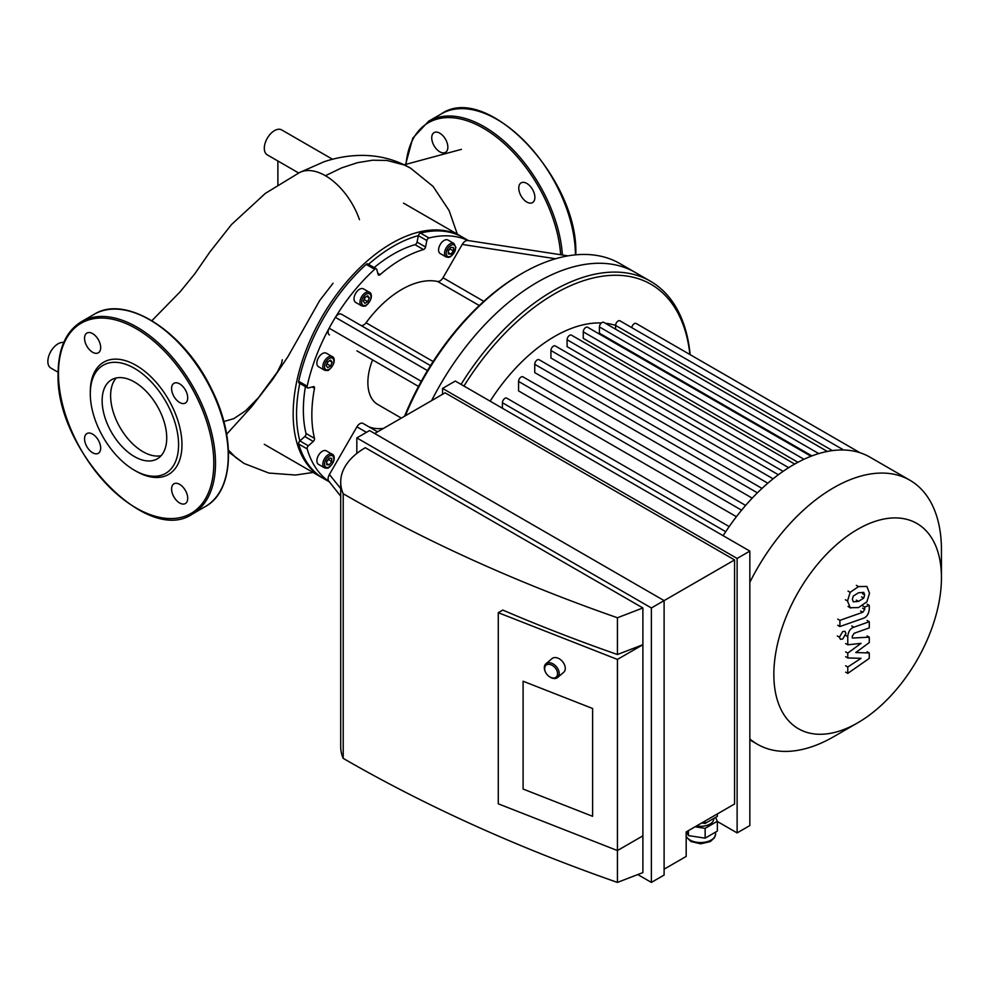 <?xml version="1.0" encoding="UTF-8"?>
<svg xmlns="http://www.w3.org/2000/svg" width="991" height="991" viewBox="0 0 991 991"><rect width="100%" height="100%" fill="white"/><g stroke="black" fill="none" stroke-linecap="round" stroke-linejoin="round"><path stroke-width="1.49" d="M277.889 160.988L277.889 184.611M332.518 159.254L281.692 129.92A14.407 8.312 120 0 0 267.359 138.108A14.407 8.312 120 0 0 267.149 154.782A14.407 8.312 120 0 0 267.285 154.869L298.601 172.942M63.709 342.527A14.407 8.312 120 0 0 49.55 353.973A14.407 8.312 120 0 0 50.838 368.045L58.11 372.257M359.473 219.668A53.836 31.08 -120 0 0 325.42 175.717A53.836 31.08 -120 0 0 299.839 172.36A53.836 31.08 -120 0 0 299.753 172.397M282.336 359.77L281.506 363.598L277.331 372.034L258.428 397.713L245.669 410.732L233.814 418.648L223.842 421.547M431.729 137.836A11.409 6.59 60 0 1 434.095 132.621A11.409 6.59 60 0 1 445.492 139.198A11.409 6.59 60 0 1 445.492 152.366A11.409 6.59 60 0 1 436.709 149.319A11.409 6.59 60 0 1 431.729 137.836M526.828 183.434A11.409 6.59 60 0 1 534.273 193.48A11.409 6.59 60 0 1 532.526 202.61A11.409 6.59 60 0 1 521.117 196.032A11.409 6.59 60 0 1 521.117 182.864A11.409 6.59 60 0 1 526.828 183.434M84.557 438.778A11.409 6.59 60 0 1 86.911 433.55A11.409 6.59 60 0 1 98.32 440.14A11.409 6.59 60 0 1 98.32 453.308A11.409 6.59 60 0 1 89.524 450.248A11.409 6.59 60 0 1 84.557 438.778M179.644 502.982A11.409 6.59 60 0 1 172.199 492.936A11.409 6.59 60 0 1 173.945 483.806A11.409 6.59 60 0 1 185.354 490.384A11.409 6.59 60 0 1 185.354 503.552A11.409 6.59 60 0 1 179.644 502.982M187.708 397.837A11.409 6.59 60 0 1 185.354 403.052A11.409 6.59 60 0 1 173.945 396.474A11.409 6.59 60 0 1 173.945 383.306A11.409 6.59 60 0 1 182.728 386.354A11.409 6.59 60 0 1 187.708 397.837M92.621 333.62A11.409 6.59 60 0 1 100.066 343.666A11.409 6.59 60 0 1 98.32 352.808A11.409 6.59 60 0 1 86.911 346.231A11.409 6.59 60 0 1 86.911 333.05A11.409 6.59 60 0 1 92.621 333.62M90.292 391.841A64.824 37.423 60 0 1 136.126 365.382A64.824 37.423 60 0 1 181.972 444.773A64.824 37.423 60 0 1 136.126 471.233L134.429 470.254A62.421 36.035 60 0 1 90.292 393.799L90.292 391.841M90.292 393.799A62.421 36.035 60 0 1 134.429 368.318A62.421 36.035 60 0 1 178.578 444.773A62.421 36.035 60 0 1 134.429 470.254M161.124 455.699A45.673 26.373 60 0 1 127.827 438.641A45.673 26.373 60 0 1 110.62 395.731A45.673 26.373 60 0 1 116.232 377.967M102.135 400.637A45.673 26.373 60 0 1 111.599 379.726A45.673 26.373 60 0 1 157.272 406.099A45.673 26.373 60 0 1 157.272 458.845A45.673 26.373 60 0 1 122.079 446.607A45.673 26.373 60 0 1 102.135 400.637M356.958 350.888A6.008 3.468 -60 0 1 356.921 350.864L418.512 386.416M329.408 334.983C327.724 333.694 327.625 331.44 329.136 328.194A139.248 80.395 -60 0 1 335.392 317.343L427.468 370.584A192.675 111.24 120 0 0 421.274 381.3L329.136 328.194A139.248 80.395 -60 0 0 307.173 386.217L298.687 381.324A2.403 1.387 120 0 0 299.109 382.997L307.606 387.902A2.403 1.387 -60 0 1 307.173 386.217M374.672 269.304A2.403 1.387 -60 0 1 376.345 268.846L367.847 263.94A2.403 1.387 120 0 0 366.187 264.411L374.672 269.304A139.248 80.395 -60 0 0 335.392 317.343C337.448 314.42 339.455 313.367 341.412 314.184L430.515 365.629M360.687 325.321A6.008 3.468 120 0 0 366.038 322.781A90.032 51.978 -60 0 1 437.601 281.469A6.008 3.468 120 0 0 442.989 277.765L462.227 244.443C464.184 241.358 466.191 240.095 468.248 240.64M467.678 240.479L568.029 255.851M374.152 267.582A127.244 73.47 -60 0 1 415.006 244.678A2.403 1.387 120 0 0 417.05 242.101L418.375 235.647L426.861 240.553A2.403 1.387 -60 0 1 428.967 237.964A139.248 80.395 -60 0 1 467.975 240.516M426.861 240.553L425.548 246.994L417.05 242.101M415.006 244.678L423.491 249.571A2.403 1.387 120 0 0 425.548 246.994M423.491 249.571A127.244 73.47 120 0 0 380.148 274.606L377.794 273.243M376.345 268.846A2.403 1.387 -60 0 1 376.778 269.465L378.091 274.396A2.403 1.387 120 0 0 378.537 275.015A2.403 1.387 120 0 0 380.148 274.606M446.148 256.991L440.202 253.56A7.804 4.509 -60 0 1 440.202 244.554A7.804 4.509 -60 0 1 448.006 240.045L453.952 243.476A7.804 4.509 120 0 0 446.148 247.985A7.804 4.509 120 0 0 446.148 256.991L448.799 257.375L450.794 256.57L455.91 247.539L453.952 243.476M361.579 305.81L355.633 302.391A7.804 4.509 -60 0 1 354.444 296.136A7.804 4.509 -60 0 1 359.535 289.261A7.804 4.509 -60 0 1 363.437 288.864L369.383 292.295A7.804 4.509 120 0 0 365.481 292.692A7.804 4.509 120 0 0 360.377 299.567A7.804 4.509 120 0 0 361.579 305.81C364.019 306.454 365.58 306.318 366.224 305.401C373.372 299.245 371.662 292.518 369.383 292.295M405.319 415.786A195.078 112.627 -60 0 1 522.356 273.243L520.659 274.222A192.675 111.24 120 0 0 427.468 370.584M340.706 496.169L329.136 481.589C327.625 480.078 327.724 477.712 329.408 474.478L356.921 426.836A6.008 3.468 -60 0 1 362.917 423.368A6.008 3.468 -60 0 1 363.14 423.516M368.801 426.762A72.021 41.585 120 0 0 383.529 428.372M324.441 370.139L318.495 366.72A7.804 4.509 -60 0 1 317.293 360.464A7.804 4.509 -60 0 1 322.397 353.589A7.804 4.509 -60 0 1 326.299 353.192L332.245 356.624A7.804 4.509 120 0 0 328.343 357.02A7.804 4.509 120 0 0 323.239 363.895A7.804 4.509 120 0 0 324.441 370.139C326.881 370.783 328.43 370.646 329.086 369.73C336.234 363.573 334.524 356.847 332.245 356.624M327.711 367.661L326.25 365.58L327.711 361.789L330.66 360.092L332.134 362.173L330.66 365.964L327.711 367.661M364.861 303.333L363.387 301.252L364.861 297.461L367.797 295.764L369.271 297.845L367.797 301.636L364.861 303.333M448.353 250.5L450.893 247.329L453.444 247.552L453.444 250.946L450.893 254.117L448.353 253.894L448.353 250.5M326.733 364.316L328.244 361.48M330.66 365.964L327.265 364.007M332.134 362.173L329.582 360.712M363.883 299.988L365.382 297.151M367.797 301.636L364.403 299.678M369.271 297.845L366.72 296.383M450.893 254.117L448.353 252.655M448.353 251.107L450.05 248.382M453.444 250.946L450.05 248.989M324.441 467.789L318.495 464.358A7.804 4.509 -60 0 1 316.885 460.79A7.804 4.509 -60 0 1 320.279 452.937A7.804 4.509 -60 0 1 326.299 450.843L332.245 454.274A7.804 4.509 120 0 0 326.225 456.368A7.804 4.509 120 0 0 322.818 464.222A7.804 4.509 120 0 0 324.441 467.789C326.881 468.433 328.43 468.285 329.086 467.38C336.234 461.211 334.524 454.497 332.245 454.274M331.737 461.756L329.185 464.915L326.646 464.692L326.646 461.298L329.185 458.127L331.737 458.362L331.737 461.756L328.343 459.192M326.646 461.905L328.343 459.799M329.185 464.915L326.646 463.454M421.274 381.3A192.675 111.24 120 0 0 404.563 416.22M312.14 386.961L314.494 388.311A2.403 1.387 120 0 0 314.048 386.713A2.403 1.387 120 0 0 313.28 386.651L308.362 387.964A2.403 1.387 -60 0 1 307.606 387.902M314.494 388.311A127.244 73.47 120 0 0 314.494 438.369L306.008 433.476A127.244 73.47 -60 0 1 305.426 386.639M329.173 481.775L323.71 478.616A139.248 80.395 -60 0 1 298.687 444.018A2.403 1.387 120 0 1 299.864 440.908A2.403 1.387 -60 0 1 299.877 440.896L304.794 436.535L313.28 441.441A2.403 1.387 120 0 0 314.494 438.369M313.28 441.441L308.362 445.801L299.877 440.896M328.888 481.428A139.248 80.395 -60 0 1 307.173 448.923A2.403 1.387 -60 0 1 308.362 445.801M372.566 359.906A48.014 27.723 120 0 0 367.872 382.526A48.014 27.723 120 0 0 377.806 404.514L401.33 418.091M298.687 381.324A139.248 80.395 -60 0 1 366.187 264.411M428.967 237.964L420.481 233.058A2.403 1.387 120 0 0 418.375 235.635A2.403 1.387 -60 0 0 418.375 235.647M304.794 436.535A2.403 1.387 120 0 0 306.008 433.476M299.864 440.908A136.845 79.007 -60 0 1 299.79 383.393M368.528 264.337A136.845 79.007 -60 0 1 418.375 235.635M420.481 233.058A139.248 80.395 -60 0 1 462.958 237.431L468.421 240.59M522.356 273.243A195.078 112.627 -60 0 1 619.895 263.581L635.169 272.401A195.078 112.627 120 0 0 431.642 400.587A195.078 112.627 120 0 1 635.169 272.401L650.443 281.221A195.078 112.627 120 0 0 461.05 384.384M462.103 236.948A139.248 80.395 120 0 0 461.261 236.453A139.248 80.395 120 0 0 342.403 287.006A139.248 80.395 120 0 0 296.52 441.379A139.248 80.395 120 0 0 322.013 477.637A139.248 80.395 120 0 0 322.868 478.12M843.675 450.001L619.945 320.824A3.605 2.081 120 0 0 617.17 321.79A3.605 2.081 120 0 0 615.597 325.42A140.449 81.089 120 0 0 605.328 323.264M601.376 322.967A140.449 81.089 120 0 0 490.124 401.157M736.412 516.695L518.578 390.925L518.578 381.436A3.605 2.081 -60 0 1 520.151 377.806A3.605 2.081 -60 0 1 522.926 376.84L745.628 505.422M752.219 498.139L534.744 372.591L534.744 364.292A3.605 2.081 -60 0 1 536.317 360.674A3.605 2.081 -60 0 1 539.092 359.708L762.017 488.402M767.802 483.212L550.922 357.999L550.922 350.517A3.605 2.081 -60 0 1 552.495 346.9A3.605 2.081 -60 0 1 555.27 345.933L778.369 474.739M783.101 471.357L567.087 346.639L567.087 339.74A3.605 2.081 120 0 1 568.661 336.122A3.605 2.081 120 0 1 571.435 335.156L794.708 464.061M797.928 462.289L583.265 338.352L583.265 331.849A3.605 2.081 120 0 1 584.826 328.232A3.605 2.081 120 0 1 587.601 327.265L811.034 456.256M811.939 455.91L599.431 333.211L599.431 326.956A3.605 2.081 120 0 1 601.004 323.326A3.605 2.081 120 0 1 603.779 322.36L827.361 451.45M502.412 408.255L502.412 402.742A3.605 2.081 -60 0 1 503.985 399.125A3.605 2.081 -60 0 1 506.76 398.159L729.19 526.58M941.45 577.716A118.511 68.429 120 0 0 857.649 529.33A118.511 68.429 120 0 0 773.847 674.475A118.511 68.429 120 0 0 857.649 722.86A118.511 68.429 120 0 0 941.45 577.716L941.45 550.005A152.453 88.026 120 0 0 909.874 480.214L869.875 457.111A152.453 88.026 120 0 0 859.891 452.689A152.453 88.026 120 0 0 843.329 449.988A152.453 88.026 120 0 0 826.767 451.562A152.453 88.026 120 0 0 810.204 456.578A152.453 88.026 120 0 0 793.642 464.668A152.453 88.026 120 0 0 777.08 475.705A152.453 88.026 120 0 0 760.518 489.814A152.453 88.026 120 0 0 743.956 507.355A152.453 88.026 120 0 0 727.394 529.194A152.453 88.026 120 0 0 723.133 535.697M832.44 450.608L615.597 325.42L615.597 329.185M860.015 452.738L636.123 323.462A3.605 2.081 120 0 0 633.497 324.28A3.605 2.081 120 0 0 631.787 327.662M690.132 354.654A195.078 112.627 120 0 0 650.443 281.221M689.909 354.518A192.675 111.24 120 0 0 602.912 276.155A192.675 111.24 120 0 0 463.949 386.056M909.874 480.214A152.453 88.026 120 0 0 749.84 582.312M749.84 738.927A152.453 88.026 120 0 0 757.421 744.266A152.453 88.026 120 0 0 833.654 736.722L857.649 722.86M592.606 708.491L523.099 681.226L592.606 708.491L592.606 816.311L592.606 708.491M523.099 789.047L523.099 681.226L523.099 789.047L592.606 816.311L523.099 789.047M549.658 676.828A9.006 6.082 -130.4 0 0 549.881 676.977A9.006 6.082 -130.4 0 0 557.611 677.472A9.006 6.082 -130.4 0 0 559.221 673.533A9.006 6.082 -130.4 0 0 554.229 664.639A9.006 6.082 -130.4 0 0 545.942 663.759A9.006 6.082 -130.4 0 0 545.186 671.464A9.006 6.082 -130.4 0 0 545.298 671.7M557.561 673.719A7.804 5.265 49.6 0 1 549.46 676.704A7.804 5.265 49.6 0 1 545.397 671.923A7.804 5.265 49.6 0 1 549.547 664.391A7.804 5.265 49.6 0 1 557.561 673.719M557.611 677.472L563.681 672.319A9.006 6.082 -130.4 0 0 565.291 668.38A9.006 6.082 -130.4 0 0 560.299 659.473A9.006 6.082 -130.4 0 0 552.024 658.594L545.942 663.759M701.752 822.939L705.097 823.459L717.348 816.386L717.348 813.933M705.097 821.006L705.097 823.459M686.565 831.709L688.398 835.599L705.146 838.151L717.36 831.065L717.36 821.254L705.146 828.352L705.146 838.151M688.398 830.656L688.398 835.599M715.564 817.414L717.36 821.254M705.146 828.352L695.05 826.804M696.537 825.949A13.205 7.618 0 0 0 713.817 818.702L713.817 818.43M664.106 869.181L686.181 856.435L686.181 831.932L734.566 803.998L734.566 559.94L664.106 600.608L664.106 875.053L651.384 882.411L651.384 607.966L356.834 437.911L369.569 430.552L664.106 600.608L651.384 607.966M498.275 612.686L498.275 803.812L617.43 850.551L642.886 835.847L642.886 872.6L617.43 882.411L617.43 659.424L498.275 612.686L502.796 610.072A1443.986 833.679 0 0 0 617.43 654.518L642.886 644.72L617.43 659.424M642.886 607.966L617.43 617.765A1443.986 833.679 180 0 1 343.208 493.741A84.037 48.509 180 0 1 340.706 482.01A84.037 48.509 180 0 1 365.32 447.709L642.886 607.966L642.886 835.847M617.43 654.518L617.43 617.765M340.706 482.01L340.706 746.657A84.037 48.509 0 0 0 343.208 758.388A1443.986 833.679 0 0 0 617.43 882.411M343.208 758.388L343.208 493.741M637.795 874.57L651.384 882.411M717.36 821.502L737.118 832.911L749.84 825.553L749.84 551.107L737.118 558.466L442.568 388.41L455.303 381.052L749.84 551.107M374.66 433.501L445.108 392.82L734.566 559.94M356.834 437.911L356.834 453.432M737.118 558.466L737.118 832.911M442.568 388.41L442.568 394.294M855.778 652.536L869.268 652.958L869.268 658.371L847.776 673.385L847.776 667.005L861.055 658.321L847.776 657.962L847.776 653.119L861.055 643.345L847.776 644.807L847.763 636.618C848.271 631.478 850.315 628.344 853.895 627.192L869.28 621.716L869.28 627.898L854.242 633.249L852.31 636.135L852.31 638.055L869.268 637.176L869.268 642.589L855.778 652.536M867.113 651.719L869.268 652.958M845.633 672.146L847.776 673.385M845.633 665.766L847.776 667.005M845.633 656.723L847.776 657.962M845.633 651.88L847.776 653.119M845.633 643.568L847.776 644.807M867.137 620.477L869.28 621.716M867.113 635.937L869.268 637.176M852.359 599.27L853.301 596.037L858.503 592.779L863.743 592.358L864.685 594.922L863.743 598.118L858.503 601.388L853.301 601.797L852.359 599.27M858.503 607.582L850.167 607.706L847.528 600.98L850.167 592.333L858.503 586.585L866.877 586.437L869.516 593.225L866.877 601.81L858.503 607.582M850.712 608.065L848.023 606.467M848.023 591.094L850.167 592.333M863.124 618.347L839.897 626.547L839.897 620.354L862.789 612.277L864.734 609.403L864.734 607.025L869.268 605.414L869.268 608.945C868.748 614.086 866.691 617.22 863.124 618.347M837.754 625.296L839.897 626.547M837.754 619.115L839.897 620.354M862.591 605.786L864.734 607.025M867.113 604.176L869.268 605.414M842.697 631.564L845.001 631.341L845.942 633.447L842.697 639.071L840.393 639.294L839.439 637.201L842.697 631.564M228.463 450.112L235.722 457.52L244.145 463.491L228.525 451.921M298.836 172.868L323.933 161.806C336.457 157.581 349.179 155.438 362.074 155.401C379.38 155.401 395.52 159.638 410.509 168.111L404.192 164.952L386.874 160.443L372.554 160.22L357.367 162.71L341.573 167.913L325.42 175.717M575.412 254.86A111.042 64.105 -120 0 0 526.741 143.398A111.042 64.105 -120 0 0 441.367 113.854C487.275 81.857 579.24 179.458 575.759 254.86M562.405 254.997A111.042 64.105 -120 0 0 511.158 147.82A111.042 64.105 -120 0 0 428.632 121.212L412.789 138.121L405.616 164.432M560.683 254.724A109.84 63.412 -120 0 0 483.794 128.458A109.84 63.412 -120 0 0 406.025 164.32M58.469 373.458A109.84 63.412 60 0 1 174.961 363.053A109.84 63.412 60 0 1 174.961 518.392A109.84 63.412 60 0 1 58.469 373.458M81.46 321.654A111.042 64.105 60 0 1 192.502 385.759A111.042 64.105 60 0 1 192.502 513.982C146.594 545.979 54.641 448.378 58.11 372.975C58.382 348.188 66.162 331.081 81.46 321.654L94.195 314.296A111.042 64.105 60 0 1 205.236 378.413A111.042 64.105 60 0 1 205.236 506.624L192.502 513.982M433.129 361.517L366.038 322.781M437.601 281.469L479.285 305.538M483.819 301.351L442.989 277.765M462.227 244.443L555.579 258.75M356.921 426.836L366.459 432.349M340.706 488.575L329.408 474.478M329.185 358.482A6.603 3.815 -60 0 1 333.236 364.242A6.603 3.815 -60 0 1 325.147 368.912A6.603 3.815 -60 0 1 329.185 358.482M366.323 294.154A6.603 3.815 -60 0 1 370.374 299.914A6.603 3.815 -60 0 1 362.285 304.584A6.603 3.815 -60 0 1 366.323 294.154M455.563 248.035A6.603 3.815 -60 0 1 448.564 256.743A6.603 3.815 -60 0 1 448.564 247.403A6.603 3.815 -60 0 1 455.563 248.035M324.515 464.222A6.603 3.815 -60 0 1 331.527 455.513A6.603 3.815 -60 0 1 331.527 464.841A6.603 3.815 -60 0 1 324.515 464.222M298.687 444.018L307.173 448.923M757.397 492.837L534.744 364.292M773.104 478.802L550.922 350.517M741.59 510.192L518.578 381.436M725.734 531.684L502.412 402.742M788.663 467.665L567.087 339.74M818.764 453.581L599.431 326.956M803.974 459.279L583.265 331.849M715.613 832.068L715.613 833.889A15.001 8.659 180 0 1 702.693 842.474A15.001 8.659 180 0 1 686.181 836.268M845.62 635.38L847.763 636.618M851.74 625.953L853.895 627.192M862.542 593.683L864.685 594.922M861.588 596.867L863.743 598.118M856.36 600.15L858.503 601.388M845.385 599.741L847.528 600.98M856.36 585.347L858.503 586.585M860.646 611.038L862.789 612.277M862.579 608.164L864.734 609.403M837.296 635.962L839.439 637.201M404.241 164.803L461.41 149.356M410.509 168.111L433.067 186.395L449.096 210.513L457.309 234.161M313.045 472.472L295.504 475.036L268.871 473.054L244.145 463.491M151.896 320.675L180.226 291.701L194.843 273.751L209.906 251.937L231.522 224.523L265.291 193.431L299.839 172.36M333.063 283.24L319.672 300.57L287.824 356.834L272.649 379.429L251.764 406.545L226.654 434.219M441.367 113.854L428.632 121.212M94.195 314.296C125.584 294.24 183.174 330.92 210.612 387.258C236.217 436.251 234.149 491.214 205.236 506.624M362.917 423.368L377.559 431.816M264.287 444.315L322.013 477.637M403.535 203.13L461.261 236.453M749.84 739.893L757.421 744.266M715.613 833.889L714.499 837.754L710.312 841.557L700.687 843.824L690.851 841.52L686.181 836.689"/></g></svg>
